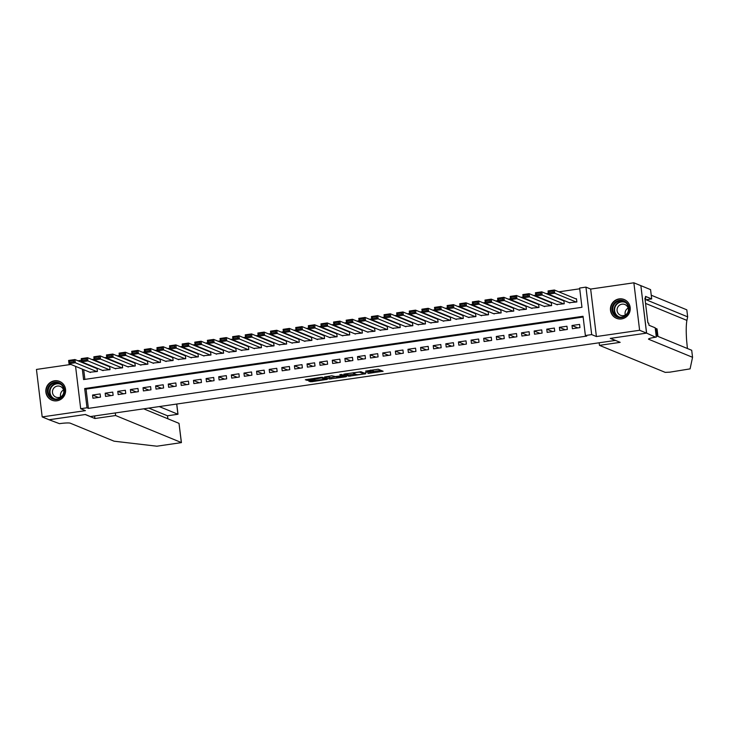 <?xml version="1.0" encoding="UTF-8"?>
<svg xmlns="http://www.w3.org/2000/svg" width="729" height="729" viewBox="0 0 729 729"><rect width="100%" height="100%" fill="white"/><g stroke="black" fill="none" stroke-linecap="round" stroke-linejoin="round"><path stroke-width="1.09" d="M367.917 373.476L383.135 371.252L378.205 369.211L365.621 371.097A4.082 0.474 173.1 0 1 370.45 370.879L370.861 371.052A4.082 0.474 173.1 0 1 370.952 371.134A4.082 0.474 173.1 0 1 367.771 371.981L365.393 372.437L368.154 372.136A4.082 0.474 173.1 0 1 372.984 371.927L373.394 372.091A4.082 0.474 173.1 0 1 373.485 372.173A4.082 0.474 173.1 0 1 370.305 373.02L367.917 373.476M56.935 400.804A10.151 9.878 -67.7 0 0 59.587 381.413A10.151 9.878 -67.7 0 0 45.909 389.596A10.151 9.878 -67.7 0 0 56.935 400.804M621.545 318.928A10.151 9.878 -67.7 0 0 624.197 299.528A10.151 9.878 -67.7 0 0 610.519 307.711A10.151 9.878 -67.7 0 0 621.545 318.928M309.816 380.939L308.85 381.231L311.73 381.732L327.339 379.344L322.409 377.303L320.897 377.376L305.323 379.782L308.495 380.401L321.516 377.904L324.815 379.299L309.816 380.939M583.136 317.033L86.058 389.113L88.391 408.368L87.006 407.793L80.691 408.705L75.57 366.359M646.614 333.117L610.465 338.356L620.169 342.348L599.475 345.355L665.203 372.364L669.823 372.164L690.09 368.874L692.55 357.301L648.728 339.286A9.103 1.048 -6.9 0 1 648.518 339.103A9.103 1.048 -6.9 0 1 655.626 337.208L646.614 333.117L640.864 285.64L646.55 333.126L610.273 338.384L615.267 340.443L90.396 416.56L85.402 414.5L49.125 419.767L42.191 416.915L85.411 410.646L80.691 408.705M646.55 333.126L639.615 330.273L633.865 282.797L590.654 289.067L585.943 287.126L591.684 334.602L585.378 335.522L583.045 316.277L84.673 388.548L87.006 407.793M590.654 289.067L596.404 336.543L639.615 330.273M596.404 336.543L591.684 334.602M88.391 408.368L586.763 336.087L585.378 335.522M348.735 376.21L365.83 373.731L360.928 371.717L343.806 374.168L348.735 376.21L348.58 374.925L355.387 374.095M345.519 376.091L345.601 376.82L329.481 379.007L324.551 376.966L331.795 375.79L335.294 376.538L340.953 375.872L341.956 375.608L339.851 374.733M345.601 376.82L346.567 376.529L341.591 374.478L339.832 374.715M70.904 364.445L36.45 369.439L42.191 416.915M640.8 285.65L633.865 282.797M89.795 372.209L97.404 371.48L97.021 368.273L96.383 368.364M102.406 370.378L110.024 369.649L109.632 366.441L109.004 366.532M115.027 368.546L122.636 367.817L122.253 364.609L121.625 364.7M127.639 366.714L135.257 365.985L134.865 362.778L134.236 362.869M140.26 364.892L147.878 364.163L147.486 360.955L146.857 361.046M152.88 363.06L160.489 362.331L160.107 359.124L159.469 359.215M165.492 361.229L173.11 360.5L172.718 357.292L172.09 357.383M178.113 359.397L185.722 358.668L185.339 355.46L184.71 355.552M190.725 357.565L198.343 356.836L197.951 353.629L197.322 353.72M203.345 355.743L210.963 355.014L210.572 351.806L209.943 351.897M215.957 353.911L223.575 353.182L223.192 349.975L222.555 350.066M228.578 352.08L236.196 351.351L235.804 348.143L235.175 348.234M241.199 350.248L248.808 349.519L248.425 346.311L247.787 346.403M253.81 348.416L261.429 347.687L261.037 344.48L260.408 344.571M266.431 346.594L274.04 345.865L273.657 342.657L273.029 342.748M279.043 344.762L286.661 344.033L286.269 340.826L285.64 340.917M291.664 342.931L299.282 342.202L298.89 338.994L298.261 339.085M304.285 341.099L311.894 340.37L311.511 337.163L310.873 337.254M316.896 339.267L324.514 338.538L324.123 335.331L323.494 335.422M329.517 337.445L337.126 336.716L336.743 333.508L336.115 333.6M342.129 335.613L349.747 334.884L349.355 331.677L348.726 331.768M354.75 333.782L362.368 333.053L361.976 329.845L361.347 329.936M367.37 331.95L374.979 331.221L374.597 328.014L373.959 328.105M379.982 330.119L387.6 329.39L387.208 326.182L386.58 326.273M392.603 328.296L400.212 327.567L399.829 324.359L399.2 324.451M405.215 326.464L412.833 325.735L412.441 322.528L411.812 322.619M417.835 324.633L425.454 323.904L425.062 320.696L424.433 320.787M430.447 322.801L438.065 322.072L437.682 318.865L437.045 318.956M443.068 320.97L450.686 320.241L450.294 317.033L449.665 317.133M455.689 319.147L463.298 318.418L462.915 315.21L462.277 315.302M468.3 317.315L475.919 316.586L475.527 313.379L474.898 313.47M480.921 315.484L488.53 314.755L488.148 311.547L487.519 311.638M493.533 313.652L501.151 312.923L500.759 309.716L500.13 309.807M506.154 311.821L513.772 311.101L513.38 307.884L512.751 307.984M518.775 309.998L526.384 309.269L526.001 306.062L525.363 306.153M531.386 308.167L539.004 307.438L538.613 304.23L537.984 304.321M544.007 306.335L551.616 305.606L551.233 302.398L550.605 302.489M556.619 304.503L564.237 303.774L563.845 300.567L563.216 300.658M572.393 328.706L579.956 327.613L579.573 324.405L572.001 325.498L572.393 328.706M559.772 330.538L567.344 329.444L566.952 326.237L559.38 327.33L559.772 330.538M547.151 332.369L554.723 331.267L554.341 328.059L546.768 329.162L547.151 332.369M534.539 334.201L542.112 333.098L541.72 329.891L534.147 330.993L534.539 334.201M521.918 336.023L529.491 334.93L529.099 331.722L521.536 332.816L521.918 336.023M509.307 337.855L516.87 336.762L516.487 333.554L508.915 334.647L509.307 337.855M496.686 339.687L504.258 338.593L503.867 335.386L496.303 336.479L496.686 339.687M484.074 341.518L491.638 340.416L491.255 337.208L483.682 338.311L484.074 341.518M471.453 343.35L479.026 342.247L478.634 339.04L471.062 340.142L471.453 343.35M458.833 345.172L466.405 344.079L466.022 340.871L458.45 341.965L458.833 345.172M446.221 347.004L453.793 345.911L453.402 342.703L445.829 343.796L446.221 347.004M433.6 348.836L441.173 347.742L440.781 344.525L433.217 345.628L433.6 348.836M420.988 350.667L428.552 349.565L428.169 346.357L420.597 347.46L420.988 350.667M408.368 352.499L415.94 351.396L415.548 348.189L407.976 349.291L408.368 352.499M395.747 354.321L403.319 353.228L402.937 350.02L395.364 351.114L395.747 354.321M383.135 356.153L390.708 355.059L390.316 351.852L382.743 352.945L383.135 356.153M370.514 357.985L378.087 356.882L377.695 353.674L370.132 354.777L370.514 357.985M357.903 359.816L365.466 358.714L365.083 355.506L357.511 356.609L357.903 359.816M345.282 361.648L352.854 360.545L352.462 357.338L344.89 358.44L345.282 361.648M332.661 363.47L340.233 362.377L339.851 359.169L332.278 360.263L332.661 363.47M320.049 365.302L327.622 364.208L327.23 361.001L319.657 362.094L320.049 365.302M307.428 367.134L315.001 366.031L314.609 362.823L307.046 363.926L307.428 367.134M294.817 368.965L302.38 367.863L301.997 364.655L294.425 365.758L294.817 368.965M282.196 370.797L289.768 369.694L289.377 366.487L281.813 367.58L282.196 370.797M269.584 372.619L277.148 371.526L276.765 368.318L269.192 369.412L269.584 372.619M256.963 374.451L264.536 373.357L264.144 370.15L256.572 371.243L256.963 374.451M244.343 376.282L251.915 375.18L251.532 371.972L243.96 373.075L244.343 376.282M231.731 378.114L239.303 377.011L238.912 373.804L231.339 374.906L231.731 378.114M219.11 379.937L226.683 378.843L226.291 375.635L218.727 376.729L219.11 379.937M206.498 381.768L214.062 380.675L213.679 377.467L206.107 378.561L206.498 381.768M193.878 383.6L201.45 382.506L201.058 379.299L193.486 380.392L193.878 383.6M181.257 385.431L188.829 384.329L188.447 381.121L180.874 382.224L181.257 385.431M168.645 387.263L176.218 386.16L175.826 382.953L168.253 384.055L168.645 387.263M156.024 389.086L163.597 387.992L163.205 384.784L155.642 385.878L156.024 389.086M143.413 390.917L150.976 389.824L150.593 386.616L143.021 387.71L143.413 390.917M130.792 392.749L138.364 391.655L137.972 388.448L130.4 389.541L130.792 392.749M118.171 394.58L125.743 393.478L125.361 390.27L117.788 391.373L118.171 394.58M105.559 396.412L113.132 395.309L112.74 392.102L105.167 393.204L105.559 396.412M100.119 393.933L92.556 395.027L92.938 398.234L100.511 397.141L100.119 393.933M579.719 288.802L558.815 291.837M548.354 293.35L546.194 293.659M535.742 295.181L533.582 295.491M523.121 297.013L520.962 297.323M510.5 298.835L508.341 299.154M497.889 300.667L495.729 300.986M485.268 302.499L483.108 302.808M472.656 304.33L470.497 304.64M460.035 306.162L457.876 306.472M447.415 307.984L445.255 308.303M434.803 309.816L432.643 310.135M422.182 311.647L420.022 311.957M409.57 313.479L407.411 313.789M396.95 315.311L394.79 315.621M384.329 317.133L382.169 317.452M371.717 318.965L369.557 319.284M359.096 320.796L356.937 321.106M346.485 322.628L344.325 322.938M333.864 324.46L331.704 324.769M321.252 326.282L319.092 326.601M308.631 328.114L306.472 328.433M296.01 329.945L293.851 330.255M283.399 331.777L281.239 332.087M270.778 333.609L268.618 333.918M258.166 335.431L256.007 335.75M245.545 337.263L243.386 337.582M232.925 339.094L230.765 339.404M220.313 340.926L218.153 341.236M207.692 342.758L205.532 343.067M195.08 344.58L192.921 344.899M182.46 346.412L180.3 346.722M169.839 348.243L167.679 348.553M157.227 350.075L155.067 350.385M144.606 351.907L142.447 352.216M131.995 353.729L129.835 354.048M119.374 355.561L117.214 355.87M106.762 357.392L104.602 357.702M94.141 359.224L91.982 359.534M82.814 362.322L82.878 362.805M83.707 369.703L84.883 379.381M569.24 302.681L576.858 301.952L576.466 298.744L575.837 298.835M77.976 360.791L81.256 360.317L81.493 362.24M82.322 369.138L83.589 379.563L581.961 307.292L579.628 288.046L585.943 287.126M86.058 389.113L84.673 388.548M572.001 325.498L577.869 327.913M559.38 327.33L565.257 329.745M546.768 329.162L552.637 331.577M534.147 330.993L540.016 333.399M521.536 332.816L527.404 335.231M508.915 334.647L514.783 337.062M496.303 336.479L502.172 338.894M483.682 338.311L489.551 340.725M471.062 340.142L476.939 342.548M458.45 341.965L464.318 344.38M445.829 343.796L451.698 346.211M433.217 345.628L439.086 348.043M420.597 347.46L426.465 349.874M407.976 349.291L413.853 351.697M395.364 351.114L401.232 353.529M382.743 352.945L388.612 355.36M370.132 354.777L376 357.192M357.511 356.609L363.379 359.023M344.89 358.44L350.767 360.846M332.278 360.263L338.147 362.678M319.657 362.094L325.526 364.509M307.046 363.926L312.914 366.341M294.425 365.758L300.293 368.163M281.813 367.58L287.682 369.995M269.192 369.412L275.061 371.826M256.572 371.243L262.449 373.658M243.96 373.075L249.828 375.49M231.339 374.906L237.207 377.312M218.727 376.729L224.596 379.144M206.107 378.561L211.975 380.975M193.486 380.392L199.363 382.807M180.874 382.224L186.742 384.639M168.253 384.055L174.122 386.461M155.642 385.878L161.51 388.293M143.021 387.71L148.889 390.124M130.4 389.541L136.277 391.956M117.788 391.373L123.657 393.788M105.167 393.204L111.036 395.61M92.556 395.027L98.424 397.442M373.485 372.173L373.33 370.888A4.082 0.474 173.1 0 0 373.239 370.806L373.394 372.091M370.888 370.56A4.082 0.474 173.1 0 1 372.829 370.642L373.239 370.806M373.403 371.48L381.03 370.378M345.756 373.767L348.58 374.925M363.115 374.068L363.798 373.859L359.497 372.091L356.636 372.401A4.082 0.474 173.1 0 0 353.456 373.248A4.082 0.474 173.1 0 0 353.547 373.339L356.49 374.542A4.082 0.474 173.1 0 0 361.32 374.323L363.115 374.068M344.489 375.672L343.97 375.745M337.163 376.419L330.838 377.658L330.993 378.934M326.501 376.565L330.838 377.658M336.215 376.866L337.363 377.385L344.061 376.501L342.849 375.964L337.19 376.629M324.724 378.542L325.234 378.469M576.511 299.109L554.368 290.005L554.76 293.213L576.22 302.043M569.914 302.954L548.445 294.133L548.062 290.926L554.368 290.005L553.183 290.962L548.764 291.6L548.919 292.885L553.338 292.238L553.183 290.962M553.338 292.238L554.76 293.213L548.445 294.133L548.919 292.885M548.764 291.6L548.062 290.926M615.394 302.125A8.784 8.548 112.3 0 1 627.414 303.61A8.784 8.548 112.3 0 1 625.728 315.894A8.784 8.548 112.3 0 1 613.709 314.409A8.784 8.548 112.3 0 1 615.394 302.125M625.482 315.438A8.128 7.91 -67.7 0 0 623.787 301.542A8.128 7.91 -67.7 0 0 612.816 310.217A8.128 7.91 -67.7 0 0 625.482 315.438M625.309 314.974A5.786 5.632 112.3 0 1 628.134 308.103M626.129 314.436A5.786 5.632 -67.7 0 0 624.926 304.54A5.786 5.632 -67.7 0 0 617.108 310.718A5.786 5.632 -67.7 0 0 626.129 314.436M626.557 300.922A10.088 9.814 -67.7 0 0 610.784 310.436A10.088 9.814 -67.7 0 0 619.14 318.974M50.784 384.001A8.784 8.548 112.3 0 1 62.794 385.486A8.784 8.548 112.3 0 1 61.108 397.77A8.784 8.548 112.3 0 1 49.098 396.284A8.784 8.548 112.3 0 1 50.784 384.001M60.871 397.323A8.128 7.91 -67.7 0 0 59.177 383.427A8.128 7.91 -67.7 0 0 48.196 392.093A8.128 7.91 -67.7 0 0 60.871 397.323M60.689 396.858A5.786 5.632 112.3 0 1 63.523 389.979M61.518 396.312A5.786 5.632 -67.7 0 0 60.316 386.425A5.786 5.632 -67.7 0 0 52.497 392.594A5.786 5.632 -67.7 0 0 61.518 396.312M61.947 382.807A10.088 9.814 -67.7 0 0 46.173 392.311A10.088 9.814 -67.7 0 0 54.529 400.859M655.681 329.626L656.182 329.836A16.949 16.494 -67.7 0 0 656.209 332.059M656.136 333.326L656.364 333.426A16.949 16.494 -67.7 0 0 656.765 335.285M687.401 348.508L686.609 340.17C686.016 331.413 686.117 324.815 686.9 320.396L687.657 316.851L646.067 299.747M687.657 316.851L686.809 309.825L651.243 295.209M692.55 357.301L691.703 350.275L656.136 335.659M656.319 337.108L655.189 327.804L648.974 325.252L648.728 323.202L647.899 322.856L644.901 298.088L645.73 298.434L645.484 296.384L651.699 298.936L650.569 289.632L640.864 285.64M599.475 345.355L599.165 342.776M645.119 299.883L651.699 298.936M644.955 298.544L645.73 298.434M655.234 328.187L656.428 335.777M656.064 334.994L655.344 329.071M656.793 335.923L656.711 335.258L657.649 335.65L657.367 333.281L656.492 332.916L656.382 332.032L657.257 332.388L656.929 329.727L655.544 328.478M655.845 328.433L657.057 328.934L657.968 336.406M656.929 329.727L656.182 329.836M657.367 333.281L656.364 333.426M115.3 412.942L115.61 415.521L181.339 442.539L179.015 423.358L143.677 408.832M49.062 419.74L85.211 414.528L94.916 418.519L115.61 415.521M179.015 423.358L181.43 442.621L156.853 446.203L114.061 441.191L70.239 423.175A9.103 1.048 173.1 0 0 59.468 423.658L49.062 419.776M94.606 415.94L94.916 418.519M159.25 406.572L177.912 414.245L176.682 404.039M148.771 408.085L167.442 415.767L177.985 414.263L176.764 404.03M167.889 418.783L167.524 415.776L167.807 418.747M563.891 300.94L541.756 291.837L542.139 295.045L563.608 303.865M557.302 304.786L535.833 295.956L535.441 292.748L541.756 291.837L540.563 292.785L536.143 293.432L536.298 294.716L540.718 294.069L540.563 292.785M540.718 294.069L542.139 295.045L535.833 295.956L536.298 294.716M536.143 293.432L535.441 292.748M551.279 302.772L529.136 293.669L529.527 296.876L550.987 305.697M544.681 306.617L523.212 297.787L522.83 294.58L529.136 293.669L527.942 294.616L523.531 295.263L523.686 296.539L528.097 295.901L527.942 294.616M528.097 295.901L529.527 296.876L523.212 297.787L523.686 296.539M523.531 295.263L522.83 294.58M538.658 304.594L516.515 295.5L516.907 298.708L538.376 307.529M532.061 308.44L510.601 299.619L510.209 296.411L516.515 295.5L515.33 296.448L510.911 297.086L511.065 298.371L515.485 297.733L515.33 296.448M515.485 297.733L516.907 298.708L510.601 299.619L511.065 298.371M510.911 297.086L510.209 296.411M526.046 306.426L503.903 297.323L504.286 300.53L525.755 309.36M519.449 310.272L497.98 301.451L497.597 298.243L503.903 297.323L502.709 298.279L498.299 298.917L498.454 300.202L502.864 299.564L502.709 298.279M502.864 299.564L504.286 300.53L497.98 301.451L498.454 300.202M498.299 298.917L497.597 298.243M513.426 308.258L491.282 299.154L491.674 302.362L513.134 311.192M506.828 312.103L485.368 303.282L484.976 300.075L491.282 299.154L490.098 300.111L485.678 300.749L485.833 302.034L490.252 301.387L490.098 300.111M490.252 301.387L491.674 302.362L485.368 303.282L485.833 302.034M485.678 300.749L484.976 300.075M500.805 310.089L478.671 300.986L479.053 304.193L500.522 313.014M494.216 313.935L472.747 305.105L472.356 301.897L478.671 300.986L477.477 301.934L473.057 302.581L473.212 303.865L477.632 303.218L477.477 301.934M477.632 303.218L479.053 304.193L472.747 305.105L473.212 303.865M473.057 302.581L472.356 301.897M488.193 311.921L466.05 302.817L466.442 306.025L487.901 314.846M481.596 315.766L460.127 306.936L459.744 303.729L466.05 302.817L464.856 303.765L460.446 304.403L460.6 305.688L465.011 305.05L464.856 303.765M465.011 305.05L466.442 306.025L460.127 306.936L460.6 305.688M460.446 304.403L459.744 303.729M475.572 313.743L453.429 304.649L453.821 307.857L475.29 316.678M468.975 317.589L447.515 308.768L447.123 305.56L453.429 304.649L452.244 305.597L447.825 306.235L447.98 307.52L452.399 306.882L452.244 305.597M452.399 306.882L453.821 307.857L447.515 308.768L447.98 307.52M447.825 306.235L447.123 305.56M462.961 315.575L440.817 306.472L441.2 309.679L462.669 318.509M456.363 319.42L434.894 310.6L434.511 307.392L440.817 306.472L439.623 307.428L435.213 308.066L435.368 309.351L439.778 308.713L439.623 307.428M439.778 308.713L441.2 309.679L434.894 310.6L435.368 309.351M435.213 308.066L434.511 307.392M450.34 317.407L428.196 308.303L428.588 311.511L450.057 320.341M443.742 321.252L422.282 312.431L421.891 309.224L428.196 308.303L427.012 309.26L422.592 309.898L422.747 311.183L427.167 310.536L427.012 309.26M427.167 310.536L428.588 311.511L422.282 312.431L422.747 311.183M422.592 309.898L421.891 309.224M437.719 319.238L415.585 310.135L415.967 313.342L437.436 322.163M431.131 323.084L409.662 314.254L409.27 311.046L415.585 310.135L414.391 311.083L409.971 311.73L410.135 313.005L414.546 312.367L414.391 311.083M414.546 312.367L415.967 313.342L409.662 314.254L410.135 313.005M409.971 311.73L409.27 311.046M425.107 321.07L402.964 311.966L403.356 315.174L424.816 323.995M418.51 324.915L397.041 316.085L396.658 312.878L402.964 311.966L401.77 312.914L397.36 313.552L397.515 314.837L401.934 314.199L401.77 312.914M401.934 314.199L403.356 315.174L397.041 316.085L397.515 314.837M397.36 313.552L396.658 312.878M412.486 322.892L390.352 313.798L390.735 317.006L412.204 325.827M405.889 326.738L384.429 317.917L384.037 314.709L390.352 313.798L389.158 314.746L384.739 315.384L384.894 316.668L389.313 316.031L389.158 314.746M389.313 316.031L390.735 317.006L384.429 317.917L384.894 316.668M384.739 315.384L384.037 314.709M399.875 324.724L377.731 315.621L378.123 318.828L399.583 327.658M393.277 328.569L371.808 319.749L371.425 316.541L377.731 315.621L376.538 316.577L372.127 317.215L372.282 318.5L376.693 317.862L376.538 316.577M376.693 317.862L378.123 318.828L371.808 319.749L372.282 318.5M372.127 317.215L371.425 316.541M387.254 326.556L365.111 317.452L365.502 320.66L386.971 329.481M380.656 330.401L359.197 321.58L358.805 318.373L365.111 317.452L363.926 318.409L359.506 319.047L359.661 320.332L364.081 319.685L363.926 318.409M364.081 319.685L365.502 320.66L359.197 321.58L359.661 320.332M359.506 319.047L358.805 318.373M374.642 328.387L352.499 319.284L352.882 322.491L374.351 331.312M368.045 332.233L346.576 323.403L346.184 320.195L352.499 319.284L351.305 320.231L346.895 320.878L347.05 322.154L351.46 321.516L351.305 320.231M351.46 321.516L352.882 322.491L346.576 323.403L347.05 322.154M346.895 320.878L346.184 320.195M362.021 330.219L339.878 321.115L340.27 324.323L361.73 333.144M355.424 334.055L333.955 325.234L333.572 322.027L339.878 321.115L338.693 322.063L334.274 322.701L334.429 323.986L338.848 323.348L338.693 322.063M338.848 323.348L340.27 324.323L333.955 325.234L334.429 323.986M334.274 322.701L333.572 322.027M349.401 332.041L327.266 322.947L327.649 326.155L349.118 334.976M342.812 335.887L321.343 327.066L320.951 323.858L327.266 322.947L326.073 323.895L321.653 324.533L321.808 325.817L326.228 325.18L326.073 323.895M326.228 325.18L327.649 326.155L321.343 327.066L321.808 325.817M321.653 324.533L320.951 323.858M336.789 333.873L314.646 324.769L315.037 327.977L336.497 336.807M330.191 337.718L308.722 328.897L308.34 325.69L314.646 324.769L313.452 325.726L309.041 326.364L309.196 327.649L313.607 327.011L313.452 325.726M313.607 327.011L315.037 327.977L308.722 328.897L309.196 327.649M309.041 326.364L308.34 325.69M324.168 335.704L302.025 326.601L302.417 329.809L323.886 338.63M317.571 339.55L296.111 330.729L295.719 327.521L302.025 326.601L300.84 327.558L296.421 328.196L296.575 329.481L300.995 328.834L300.84 327.558M300.995 328.834L302.417 329.809L296.111 330.729L296.575 329.481M296.421 328.196L295.719 327.521M311.556 337.536L289.413 328.433L289.796 331.64L311.265 340.461M304.959 341.382L283.49 332.552L283.107 329.344L289.413 328.433L288.219 329.38L283.809 330.027L283.964 331.303L288.374 330.665L288.219 329.38M288.374 330.665L289.796 331.64L283.49 332.552L283.964 331.303M283.809 330.027L283.107 329.344M298.936 339.359L276.792 330.264L277.184 333.472L298.644 342.293M292.338 343.204L270.878 334.383L270.486 331.176L276.792 330.264L275.608 331.212L271.188 331.85L271.343 333.135L275.762 332.497L275.608 331.212M275.762 332.497L277.184 333.472L270.878 334.383L271.343 333.135M271.188 331.85L270.486 331.176M286.315 341.19L264.18 332.096L264.563 335.304L286.032 344.124M279.726 345.036L258.257 336.215L257.866 333.007L264.18 332.096L262.987 333.044L258.567 333.682L258.722 334.966L263.142 334.329L262.987 333.044M263.142 334.329L264.563 335.304L258.257 336.215L258.722 334.966M258.567 333.682L257.866 333.007M273.703 343.022L251.56 333.918L251.952 337.126L273.411 345.956M267.106 346.867L245.637 338.046L245.254 334.839L251.56 333.918L250.366 334.875L245.955 335.513L246.11 336.798L250.521 336.16L250.366 334.875M250.521 336.16L251.952 337.126L245.637 338.046L246.11 336.798M245.955 335.513L245.254 334.839M261.082 344.853L238.939 335.75L239.331 338.958L260.8 347.779M254.485 348.699L233.025 339.878L232.633 336.661L238.939 335.75L237.754 336.707L233.335 337.345L233.49 338.63L237.909 337.983L237.754 336.707M237.909 337.983L239.331 338.958L233.025 339.878L233.49 338.63M233.335 337.345L232.633 336.661M248.471 346.685L226.327 337.582L226.71 340.789L248.179 349.61M241.873 350.531L220.404 341.701L220.021 338.493L226.327 337.582L225.133 338.529L220.723 339.176L220.878 340.452L225.288 339.814L225.133 338.529M225.288 339.814L226.71 340.789L220.404 341.701L220.878 340.452M220.723 339.176L220.021 338.493M235.85 348.508L213.706 339.413L214.098 342.621L235.558 351.442M229.252 352.353L207.792 343.532L207.4 340.325L213.706 339.413L212.522 340.361L208.102 340.999L208.257 342.284L212.677 341.646L212.522 340.361M212.677 341.646L214.098 342.621L207.792 343.532L208.257 342.284M208.102 340.999L207.4 340.325M223.229 350.339L201.095 341.236L201.477 344.452L222.946 353.273M216.641 354.185L195.172 345.364L194.78 342.156L201.095 341.236L199.901 342.193L195.481 342.83L195.645 344.115L200.056 343.477L199.901 342.193M200.056 343.477L201.477 344.452L195.172 345.364L195.645 344.115M195.481 342.83L194.78 342.156M210.617 352.171L188.474 343.067L188.866 346.275L210.326 355.105M204.02 356.016L182.551 347.195L182.168 343.988L188.474 343.067L187.28 344.024L182.87 344.662L183.025 345.947L187.444 345.3L187.28 344.024M187.444 345.3L188.866 346.275L182.551 347.195L183.025 345.947M182.87 344.662L182.168 343.988M197.996 354.002L175.862 344.899L176.245 348.107L197.714 356.928M191.399 357.848L169.939 349.018L169.547 345.81L175.862 344.899L174.668 345.847L170.249 346.494L170.404 347.779L174.823 347.132L174.668 345.847M174.823 347.132L176.245 348.107L169.939 349.018L170.404 347.779M170.249 346.494L169.547 345.81M185.385 355.834L163.241 346.731L163.633 349.938L185.093 358.759M178.787 359.679L157.318 350.849L156.935 347.642L163.241 346.731L162.048 347.678L157.637 348.325L157.792 349.601L162.203 348.963L162.048 347.678M162.203 348.963L163.633 349.938L157.318 350.849L157.792 349.601M157.637 348.325L156.935 347.642M172.764 357.657L150.621 348.562L151.012 351.77L172.481 360.591M166.166 361.502L144.707 352.681L144.315 349.473L150.621 348.562L149.436 349.51L145.016 350.148L145.171 351.433L149.591 350.795L149.436 349.51M149.591 350.795L151.012 351.77L144.707 352.681L145.171 351.433M145.016 350.148L144.315 349.473M160.152 359.488L138.009 350.385L138.392 353.592L159.861 362.422M153.555 363.334L132.086 354.513L131.694 351.305L138.009 350.385L136.815 351.342L132.405 351.979L132.56 353.264L136.97 352.626L136.815 351.342M136.97 352.626L138.392 353.592L132.086 354.513L132.56 353.264M132.405 351.979L131.694 351.305M147.531 361.32L125.388 352.216L125.78 355.424L147.24 364.254M140.934 365.165L119.465 356.344L119.082 353.137L125.388 352.216L124.203 353.173L119.784 353.811L119.939 355.096L124.358 354.449L124.203 353.173M124.358 354.449L125.78 355.424L119.465 356.344L119.939 355.096M119.784 353.811L119.082 353.137M134.911 363.151L112.776 354.048L113.159 357.256L134.628 366.076M128.313 366.997L106.853 358.167L106.461 354.959L112.776 354.048L111.583 354.996L107.163 355.643L107.318 356.928L111.737 356.281L111.583 354.996M111.737 356.281L113.159 357.256L106.853 358.167L107.318 356.928M107.163 355.643L106.461 354.959M122.299 364.983L100.155 355.88L100.547 359.087L122.007 367.908M115.701 368.828L94.232 359.998L93.85 356.791L100.155 355.88L98.962 356.827L94.551 357.474L94.706 358.75L99.117 358.112L98.962 356.827M99.117 358.112L100.547 359.087L94.232 359.998L94.706 358.75M94.551 357.474L93.85 356.791M109.678 366.805L87.535 357.711L87.927 360.919L109.396 369.74M103.081 370.651L81.621 361.83L81.229 358.622L87.535 357.711L86.35 358.659L81.93 359.297L82.085 360.582L86.505 359.944L86.35 358.659M86.505 359.944L87.927 360.919L81.621 361.83L82.085 360.582M81.93 359.297L81.229 358.622M97.066 368.637L74.923 359.534L75.306 362.741L96.775 371.571M90.469 372.483L69 363.662L68.617 360.454L74.923 359.534L73.729 360.49L69.319 361.128L69.474 362.413L73.884 361.775L73.729 360.49M73.884 361.775L75.306 362.741L69 363.662L69.474 362.413M69.319 361.128L68.617 360.454M372.829 370.642L372.984 371.927M370.751 370.141L370.861 371.052M370.368 370.195L370.45 370.879M382.051 370.797L382.133 371.517M364.773 373.303L364.864 374.023M350.093 374.861L350.248 376.146M363.817 373.877L363.689 372.856L363.798 373.859M329.326 377.722L329.481 379.007M341.956 375.608L341.828 374.578L341.919 375.581M343.86 375.417L343.988 376.428M342.721 374.943L342.849 375.964M324.615 378.214L324.742 379.226M321.443 377.312L321.516 377.904M314.6 378.287L314.746 379.49M308.349 379.189L308.495 380.401M306.854 379.408L306.982 380.465M326.255 378.889L326.346 379.609M311.602 380.684L311.73 381.732M310.107 380.893L310.217 381.796M618.347 316.851A8.128 7.91 112.3 0 1 624.498 301.879M625.573 302.571A7.864 7.655 -67.7 0 0 614.675 310.991A7.864 7.655 -67.7 0 0 619.595 317.106M53.727 398.727A8.128 7.91 112.3 0 1 59.887 383.755M60.954 384.447A7.864 7.655 -67.7 0 0 50.064 392.876A7.864 7.655 -67.7 0 0 54.985 398.991M686.9 320.396L645.539 303.392M370.833 370.132L370.952 371.134M353.383 372.665L353.456 373.248M343.933 375.444L344.061 376.501M324.687 378.242L324.815 379.299M314.746 378.269L314.81 378.788M616.725 318.336L617.536 318.664M624.398 299.683L625.209 300.011M52.114 400.212L52.925 400.549M59.778 381.559L60.589 381.896M167.515 415.785L177.985 414.263"/></g></svg>
